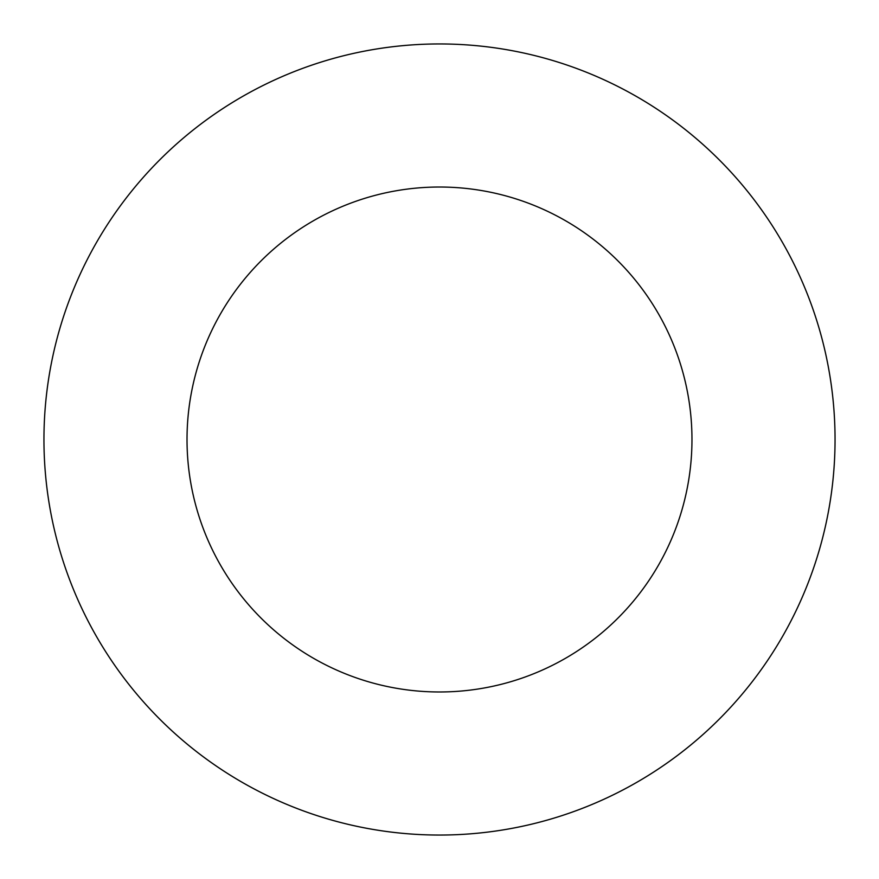 <?xml version="1.0" encoding="UTF-8"?>
<svg xmlns="http://www.w3.org/2000/svg" width="879" height="879" viewBox="0 0 879 879"><rect width="100%" height="100%" fill="white"/><g stroke="black" fill="none" stroke-linecap="round" stroke-linejoin="round"><path stroke-width="1.32" d="M152.792 712.012A395.55 395.55 0 0 0 346.919 824.062A395.55 395.55 0 0 1 152.792 712.012A395.55 395.55 0 0 0 346.919 824.062M532.081 824.062A395.55 395.55 0 0 0 726.208 712.012A395.55 395.55 0 0 1 532.081 824.062A395.55 395.55 0 0 0 726.208 712.012M818.832 551.605A395.55 395.55 0 0 0 818.832 327.395A395.55 395.55 0 0 1 818.832 551.605A395.55 395.55 0 0 0 818.832 327.395A395.55 395.55 0 0 1 818.832 551.605A395.55 395.55 0 0 0 818.832 327.395A395.55 395.55 0 0 1 818.832 551.605M726.208 166.988A395.55 395.55 0 0 0 532.081 54.937A395.55 395.55 0 0 1 726.208 166.988A395.55 395.55 0 0 0 532.081 54.937A395.55 395.55 0 0 1 726.208 166.988A395.55 395.55 0 0 0 532.081 54.937A395.55 395.55 0 0 1 726.208 166.988M60.168 327.395A395.55 395.55 0 0 0 43.95 439.5A395.55 395.55 0 0 1 81.395 271.512A395.55 395.55 0 0 0 43.95 439.5A395.55 395.55 0 0 1 60.168 327.395A395.55 395.55 0 0 0 43.95 439.5A395.55 395.55 0 0 1 60.168 327.395A395.55 395.55 0 0 0 637.275 782.057A395.55 395.55 0 0 0 637.275 96.943A395.55 395.55 0 0 0 43.95 439.5A395.55 395.55 0 0 1 637.275 96.943A395.55 395.55 0 0 1 637.275 782.057A395.55 395.55 0 0 1 81.395 271.512A395.55 395.55 0 0 0 43.95 439.5A395.55 395.55 0 0 1 60.168 327.395M115.028 213.278A395.55 395.55 0 0 1 405.834 45.389A395.55 395.55 0 0 0 115.028 213.278A395.55 395.55 0 0 1 405.834 45.389A395.55 395.55 0 0 0 115.028 213.278M473.166 45.389A395.55 395.55 0 0 1 763.972 213.278A395.55 395.55 0 0 0 473.166 45.389A395.55 395.55 0 0 1 763.972 213.278A395.55 395.55 0 0 0 473.166 45.389M797.605 271.512A395.55 395.55 0 0 1 797.605 607.488A395.55 395.55 0 0 0 797.605 271.512A395.55 395.55 0 0 1 797.605 607.488A395.55 395.55 0 0 0 797.605 271.512M152.792 166.988A395.55 395.55 0 0 1 346.919 54.937A395.55 395.55 0 0 0 152.792 166.988A395.55 395.55 0 0 1 346.919 54.937M187.018 439.5A252.482 252.482 0 0 0 565.735 658.151A252.482 252.482 0 0 0 565.735 220.849A252.482 252.482 0 0 0 187.018 439.5A252.482 252.482 0 0 1 565.735 220.849A252.482 252.482 0 0 1 565.735 658.151A252.482 252.482 0 0 1 187.018 439.5M115.028 665.722A395.55 395.55 0 0 0 405.834 833.611A395.55 395.55 0 0 1 81.395 607.488M473.166 833.611A395.55 395.55 0 0 0 763.972 665.722A395.55 395.55 0 0 1 473.166 833.611"/></g></svg>
